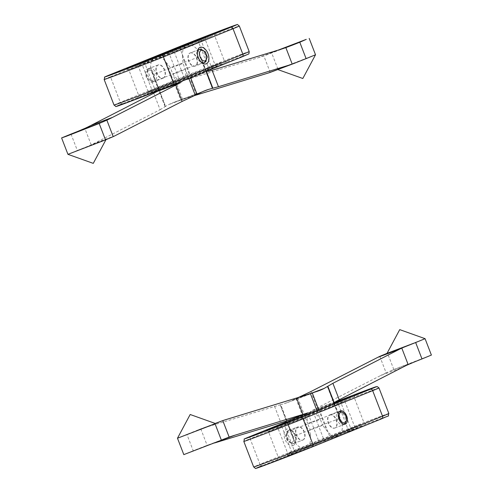 <?xml version="1.0" encoding="UTF-8"?>
<svg xmlns="http://www.w3.org/2000/svg" width="493" height="493" viewBox="0 0 493 493"><rect width="100%" height="100%" fill="white"/><g stroke="black" fill="none" stroke-linecap="round" stroke-linejoin="round"><path stroke-width="0.37" stroke-dasharray="2.46 1.85" d="M293.008 445.604A8.788 5.213 69.4 0 0 295.535 441.617A8.788 5.213 69.4 0 0 291.357 430.5A8.788 5.213 69.4 0 0 284.141 435.837A8.788 5.213 69.4 0 0 293.008 445.604M293.027 453.961L277.386 460.105L293.027 453.961M362.62 425.773L346.98 431.917L362.62 425.773M302.708 440.089A7.031 4.172 69.4 0 0 304.064 432.016A7.031 4.172 69.4 0 0 297.704 426.95A7.031 4.172 69.4 0 0 296.268 434.999A7.031 4.172 69.4 0 0 302.647 440.113A7.031 4.172 69.4 0 0 302.708 440.089M329.953 414.841A7.031 4.172 -110.6 0 1 330.014 414.823A7.031 4.172 -110.6 0 1 336.368 419.882A7.031 4.172 -110.6 0 1 335.012 427.955A7.031 4.172 -110.6 0 1 334.95 427.979A7.031 4.172 -110.6 0 1 328.597 422.914A7.031 4.172 -110.6 0 1 329.953 414.841M360.888 424.424L348.07 429.465L360.888 424.424M350.868 398.467L338.056 403.502L350.868 398.467M291.295 452.611L278.477 457.652L291.295 452.611M281.275 426.655L268.463 431.689L281.275 426.655M293.705 443.472A7.031 4.172 69.4 0 0 295.72 440.28A7.031 4.172 69.4 0 0 292.38 431.387A7.031 4.172 69.4 0 0 288.701 430.334A7.031 4.172 69.4 0 0 287.265 438.382A7.031 4.172 69.4 0 0 293.643 443.49A7.031 4.172 69.4 0 0 293.705 443.472M284.566 421.614C286.667 421.558 288.695 424.491 290.648 430.407L280.714 404.661L202.919 428.177A140.567 83.409 69.4 0 0 200.787 428.879L198.704 429.668A49.201 0.604 158.9 0 1 186.89 434.37L215.509 423.549M177.486 438.222L186.89 434.37L193.213 450.762A49.201 0.604 -21.1 0 0 199.813 448.149L207.152 445.37A421.706 250.228 69.4 0 1 213.173 443.392L214.547 442.973M193.213 450.762L183.809 454.62M316.987 410.663L320.308 419.272C317.098 413.824 312.932 411.692 307.823 412.875M298.592 397.383L292.361 400.371A140.567 83.409 69.4 0 1 287.203 402.652A140.567 83.409 69.4 0 1 284.27 403.65L280.455 404.815L295.024 442.572L293.92 440.532L292.996 436.478L322.65 425.342L326.804 430.642A15.462 9.176 -110.6 0 0 337.656 435.972A15.462 9.176 -110.6 0 0 342.271 424.374L341.704 422.1L339.665 418.452L310.005 429.588L310.491 436.311A15.462 9.176 69.4 0 1 305.876 447.909L337.656 435.972M295.024 442.572A15.462 9.176 69.4 0 0 305.876 447.909M297.729 397.771L307.663 423.518C306.381 417.325 308.02 412.906 312.568 410.268L335.825 401.536C334.285 403.046 334.784 406.657 337.323 412.382L339.665 418.452M312.568 410.268L380.436 375.641L402.442 367.377M379.789 356.377L386.155 372.868L391.362 370.563A49.201 0.604 -21.1 0 0 393.821 369.51L431.393 355.071M386.155 372.868A421.706 250.228 69.4 0 0 380.436 375.641M387.036 353.352L425.065 338.673M393.821 369.51L387.492 353.117A49.201 0.604 158.9 0 1 387.054 353.308M310.886 391.559L317.221 407.976M302.973 439.99A7.031 4.172 69.4 0 0 304.323 431.917A7.031 4.172 69.4 0 0 297.969 426.852A7.031 4.172 69.4 0 0 296.533 434.9A7.031 4.172 69.4 0 0 302.912 440.015A7.031 4.172 69.4 0 0 302.973 439.99M327.389 386.635L337.323 412.382L307.663 423.518L310.005 429.588M329.688 414.94A7.031 4.172 -110.6 0 1 329.749 414.921A7.031 4.172 -110.6 0 1 336.103 419.981A7.031 4.172 -110.6 0 1 334.747 428.053A7.031 4.172 -110.6 0 1 334.692 428.078A7.031 4.172 -110.6 0 1 328.332 423.012A7.031 4.172 -110.6 0 1 329.688 414.94M274.546 406.281L280.881 422.692M339.48 411.476A7.031 4.172 69.4 0 0 338.488 411.637A7.031 4.172 69.4 0 0 337.052 419.685A7.031 4.172 69.4 0 0 343.43 424.8A7.031 4.172 69.4 0 0 343.485 424.775A7.031 4.172 69.4 0 0 344.287 424.263M344.853 423.549A7.031 4.172 69.4 0 0 344.86 416.751A7.031 4.172 69.4 0 0 340.38 411.637M294.229 443.269A7.031 4.172 69.4 0 0 295.584 435.196A7.031 4.172 69.4 0 0 289.231 430.136A7.031 4.172 69.4 0 0 287.801 431.387A7.031 4.172 69.4 0 0 287.795 438.178A7.031 4.172 69.4 0 0 292.275 443.293A7.031 4.172 69.4 0 0 294.173 443.293A7.031 4.172 69.4 0 0 294.229 443.269M291.868 442.64A5.608 3.328 69.4 0 0 292.441 435.085A5.608 3.328 69.4 0 0 286.735 433.156A5.608 3.328 69.4 0 0 286.735 438.579A5.608 3.328 69.4 0 0 290.309 442.659A5.608 3.328 69.4 0 0 291.868 442.64M147.66 68.921A7.031 4.172 -110.6 0 1 147.721 68.897A7.031 4.172 -110.6 0 1 154.093 74.012A7.031 4.172 -110.6 0 1 152.664 82.06A7.031 4.172 -110.6 0 1 146.304 76.994A7.031 4.172 -110.6 0 1 147.66 68.921M153.366 92.031L137.732 98.175L153.366 92.031M222.959 63.843L207.325 69.988L222.959 63.843M190.292 52.911A7.031 4.172 -110.6 0 1 190.353 52.887A7.031 4.172 -110.6 0 1 196.732 58.001A7.031 4.172 -110.6 0 1 195.296 66.05A7.031 4.172 -110.6 0 1 188.936 60.984A7.031 4.172 -110.6 0 1 190.292 52.911M163.047 78.159A7.031 4.172 69.4 0 0 164.403 70.086A7.031 4.172 69.4 0 0 158.05 65.021A7.031 4.172 69.4 0 0 157.988 65.045A7.031 4.172 69.4 0 0 156.632 73.118A7.031 4.172 69.4 0 0 162.986 78.177A7.031 4.172 69.4 0 0 163.047 78.159M211.214 36.537L198.396 41.572L211.214 36.537M221.228 62.494L208.416 67.529L221.228 62.494M141.62 64.725L128.802 69.76L141.62 64.725M151.634 90.681L138.823 95.716L151.634 90.681M202.833 50.385A7.031 4.172 -110.6 0 1 206.333 59.715M201.107 62.001A7.031 4.172 -110.6 0 1 200.62 61.613A7.031 4.172 -110.6 0 1 197.28 52.72A7.031 4.172 -110.6 0 1 197.397 52.11M105.508 139.883L77.339 150.464A49.201 0.604 -21.1 0 0 89.153 145.762L91.205 144.887A140.567 83.409 69.4 0 0 93.226 143.907L160.108 109.705L153.773 93.288M202.925 91.532L176.956 101.287A140.567 83.409 69.4 0 0 174.017 102.285A140.567 83.409 69.4 0 0 168.859 104.565L165.063 106.531L165.611 106.365L155.677 80.618C158.216 86.343 158.715 89.954 157.175 91.464M180.432 82.732C184.98 80.094 186.619 75.675 185.337 69.482L155.677 80.618L153.335 74.548L151.296 70.9L150.729 68.626A15.462 9.176 69.4 0 1 153.662 58.026M190.606 77.684L182.509 56.689L182.995 63.412L153.335 74.548M182.509 56.689A15.462 9.176 -110.6 0 1 187.124 45.091A15.462 9.176 -110.6 0 1 197.976 50.428L199.08 52.468L200.004 56.522L170.35 67.658L166.196 62.358A15.462 9.176 69.4 0 0 155.344 57.028M279.827 49.608L257.821 57.872L185.177 80.125C180.062 81.308 175.902 79.176 172.692 73.728L170.35 67.658M212.286 88.339L202.352 62.593C204.305 68.509 206.333 71.442 208.434 71.386L185.177 80.125M257.821 57.872A421.706 250.228 69.4 0 0 263.841 55.894L269.16 53.873A49.201 0.604 158.9 0 0 271.618 52.819L278.453 50.027M315.52 54.772L277.941 69.211L306.11 58.63M294.296 63.332L272.093 71.67A49.201 0.604 -21.1 0 0 277.941 69.211L271.618 52.819M272.093 71.67L270.996 72.095M196.448 94.983L190.113 78.572M190.027 53.01A7.031 4.172 -110.6 0 1 190.088 52.985A7.031 4.172 -110.6 0 1 196.467 58.1A7.031 4.172 -110.6 0 1 195.031 66.148A7.031 4.172 -110.6 0 1 188.677 61.083A7.031 4.172 -110.6 0 1 190.027 53.01M194.408 95.617L182.626 99.475L172.692 73.728L202.352 62.593L200.004 56.522M182.626 99.475L180.765 100.122L166.196 62.358M163.312 78.06A7.031 4.172 69.4 0 0 164.668 69.988A7.031 4.172 69.4 0 0 158.308 64.922A7.031 4.172 69.4 0 0 158.253 64.947A7.031 4.172 69.4 0 0 156.897 73.019A7.031 4.172 69.4 0 0 163.251 78.079A7.031 4.172 69.4 0 0 163.312 78.06M176.956 101.287L180.765 100.122M188.788 78.418L182.995 63.412M160.108 109.705L165.611 106.365M71.017 134.071L77.339 150.464L67.929 154.321M148.171 70.246A5.608 3.328 -110.6 0 1 153.65 75.441A5.608 3.328 -110.6 0 1 150.648 80.729A5.608 3.328 -110.6 0 1 147.074 76.649A5.608 3.328 -110.6 0 1 147.08 71.226A5.608 3.328 -110.6 0 1 148.171 70.246M149.515 68.225A7.031 4.172 -110.6 0 1 149.57 68.2A7.031 4.172 -110.6 0 1 155.948 73.315A7.031 4.172 -110.6 0 1 154.512 81.363A7.031 4.172 -110.6 0 1 152.62 81.363A7.031 4.172 -110.6 0 1 148.14 76.249A7.031 4.172 -110.6 0 1 148.147 69.451A7.031 4.172 -110.6 0 1 149.515 68.225M204.028 62.753A7.031 4.172 -110.6 0 1 203.769 62.864A7.031 4.172 -110.6 0 1 197.416 57.804A7.031 4.172 -110.6 0 1 198.771 49.731A7.031 4.172 -110.6 0 1 198.827 49.707A7.031 4.172 -110.6 0 1 199.098 49.62M200.725 49.707A7.031 4.172 -110.6 0 1 205.205 54.822A7.031 4.172 -110.6 0 1 205.199 61.613M378.975 387.936A35.145 0.431 -21.1 0 0 356.285 396.255A35.145 0.431 -21.1 0 0 319.71 410.533L250.117 438.721L259.984 464.289A35.145 0.431 -21.1 0 0 253.679 466.994M320.542 407.97A2.108 1.695 68 0 0 320.505 407.982L335.209 402.152A33.031 0.401 -21.1 0 0 320.542 407.97L286.082 421.922L320.505 407.982A2.108 1.695 68 0 0 319.71 410.533L329.577 436.102L259.984 464.289A2.108 1.695 -112 0 0 262.331 465.663L331.925 437.476A33.031 0.401 -21.1 0 1 374.988 420.763A33.031 0.401 -21.1 0 1 381.711 418.779M250.882 436.182A2.108 1.695 68 0 0 250.117 438.721A35.145 0.431 -21.1 0 0 243.813 441.426M388.848 413.504A35.145 0.431 -21.1 0 0 366.151 421.823A35.145 0.431 -21.1 0 0 329.577 436.102A2.108 1.695 -112 0 0 331.925 437.476M334.963 402.799L286.267 422.063M290.747 454.361L295.535 452.944L326.23 441.038L353.296 430.075L348.508 431.492L317.812 443.398L290.747 454.361A2.108 1.695 -112 0 0 290.778 454.349A2.108 1.695 -112 0 0 291.579 451.798L287.733 453.449L301.574 448.377L323.883 439.664L354.794 427.055L318.638 440.834L291.579 451.798L281.713 426.229L277.861 427.881L314.016 414.095L323.883 439.664A2.108 1.695 68 0 0 326.23 441.038M314.78 411.556A2.108 1.695 68 0 0 314.016 414.095L344.927 401.481L308.772 415.266L318.638 440.834A2.108 1.695 68 0 1 317.843 443.386A2.108 1.695 68 0 1 317.812 443.398M306.424 413.898A2.108 1.695 68 0 1 308.772 415.266L281.713 426.229A2.108 1.695 -112 0 0 280.363 424.855M341.846 400.593A2.108 1.695 -112 0 0 341.082 403.132L350.948 428.707A2.108 1.695 -112 0 0 353.296 430.075M198.704 429.668L215.25 423.456M199.813 448.149L223.84 439.127M213.173 443.392L218.381 441.432M292.996 436.478L290.648 430.407L320.308 419.272L322.65 425.342M391.362 370.563L415.389 361.542M295.923 398.554L310.491 436.311M334.279 403.662L342.271 424.374M318.811 409.923L326.804 430.642M200.787 428.879L207.152 445.37M202.919 428.177L224.925 419.913M284.27 403.65L316.044 391.713M292.361 400.371L312.63 392.761M114.025 105.064A35.145 0.431 158.9 0 1 120.329 102.359L110.463 76.785L180.056 48.597A35.145 0.431 158.9 0 1 216.63 34.325A35.145 0.431 158.9 0 1 239.321 26.006M104.152 79.496A35.145 0.431 158.9 0 1 110.463 76.785A2.108 1.695 -112 0 1 111.227 74.252M242.051 56.843A33.031 0.401 158.9 0 0 235.334 58.833A33.031 0.401 158.9 0 0 192.27 75.54L122.677 103.727A2.108 1.695 68 0 1 120.329 102.359L189.922 74.172L180.056 48.597A2.108 1.695 -112 0 1 180.82 46.065M192.27 75.54A2.108 1.695 68 0 1 189.922 74.172A35.145 0.431 158.9 0 1 226.497 59.893A35.145 0.431 158.9 0 1 249.187 51.574M178.152 81.468L208.847 69.562L213.635 68.145L155.88 91.014L151.092 92.431L178.152 81.468A2.108 1.695 -112 0 0 178.189 81.456A2.108 1.695 -112 0 0 178.984 78.905L169.117 53.336L205.267 39.551L152.047 60.873L138.206 65.945L169.117 53.336A2.108 1.695 -112 0 0 168.224 52.19M186.576 79.102A2.108 1.695 -112 0 1 184.228 77.734L148.073 91.519L178.984 78.905L215.139 65.119L184.228 77.734L174.362 52.166A2.108 1.695 -112 0 1 175.126 49.627M213.635 68.145A2.108 1.695 68 0 1 211.287 66.771L201.421 41.202A2.108 1.695 68 0 1 202.185 38.664M151.092 92.431A2.108 1.695 68 0 0 151.123 92.419A2.108 1.695 68 0 0 151.918 89.868L142.052 64.293A2.108 1.695 68 0 0 140.702 62.919M111.356 137.424L89.153 145.762M285.065 47.901L269.16 53.873M270.207 72.385L263.841 55.894M206.074 71.417L197.976 50.428M165.303 106.383L150.729 68.626M91.205 144.887L84.839 128.396M115.233 135.643L93.226 143.907M200.639 92.629L168.859 104.565M275.501 426.574C275.421 426.014 276.209 426.445 277.861 427.881L287.733 453.449C287.462 455.624 287.172 456.475 286.852 456L317.843 443.386C329.718 438.511 361.036 426.728 357.16 428.355C357.24 428.922 356.451 428.485 354.794 427.055L344.927 401.481C345.303 399.188 345.593 398.338 345.803 398.929M335.597 402.417L338.056 403.502L348.07 429.465L346.98 431.917M355.268 394.825L354.177 397.284L364.198 423.24L366.65 424.331M266.004 430.605L268.463 431.689L278.477 457.652L277.386 460.105M285.675 423.012L284.584 425.471L294.604 451.428L297.057 452.519M334.95 427.979L345.279 424.103M330.014 414.823L340.336 410.94M293.643 443.49L302.647 440.113M288.701 430.334L297.704 426.95M292.38 431.387L291.357 430.5M295.72 440.28L295.535 441.617M204.17 446.461L226.558 438.049M334.531 403.557L341.686 422.107M280.19 404.895L293.939 440.526M199.942 429.187L215.225 423.45M287.203 402.652L318.983 390.715M334.692 428.078L343.43 424.8M329.749 414.921L338.488 411.637M294.173 443.293L302.912 440.015M289.231 430.136L297.969 426.852M290.309 442.659L292.275 443.293M286.735 433.156L287.801 431.387M206.148 37C205.827 36.525 205.538 37.376 205.267 39.551L215.139 65.119C216.957 66.567 217.746 67.005 217.499 66.426L178.189 81.456L147.197 94.071C147.512 94.545 147.808 93.695 148.073 91.519L138.206 65.945C136.549 64.515 135.76 64.078 135.84 64.645M226.996 62.395L224.537 61.311L214.523 35.348L215.614 32.895M207.325 69.988L208.416 67.529L198.396 41.572L195.943 40.481M157.403 90.583L154.944 89.498L144.93 63.535L146.02 61.083M137.732 98.175L138.823 95.716L128.802 69.76L126.35 68.669M158.05 65.021L147.721 68.897M162.986 78.177L152.664 82.06M199.357 49.51L190.353 52.887M204.299 62.666L195.296 66.05M200.62 61.613L201.643 62.5M197.28 52.72L197.465 51.383M187.124 45.091L176.032 49.257M288.83 46.539L266.442 54.951M206.327 71.312L199.061 52.474M165.063 106.519L151.314 70.893M205.797 90.348L174.017 102.285M150.648 80.729L152.62 81.363M147.08 71.226L148.147 69.451M158.308 64.922L149.57 68.2M163.251 78.079L154.512 81.363M198.827 49.707L190.088 52.985M203.769 62.864L195.031 66.148"/><path stroke-width="0.74" d="M345.34 424.079A7.031 4.172 69.4 0 0 346.696 416.006A7.031 4.172 69.4 0 0 340.336 410.94A7.031 4.172 69.4 0 0 338.907 418.988A7.031 4.172 69.4 0 0 345.279 424.103A7.031 4.172 69.4 0 0 345.34 424.079M281.639 424.461L266.004 430.605L281.639 424.461M351.232 396.273L335.597 402.417L351.232 396.273M177.486 438.222L190.175 414.502L215.509 423.549L215.059 423.789A49.201 0.604 158.9 0 1 220.907 421.33L222.793 420.615A140.567 83.409 -110.6 0 1 224.925 419.913L296.552 398.017L302.887 414.428L235.179 435.128A421.706 250.228 -110.6 0 0 229.159 437.106L223.84 439.127A49.201 0.604 -21.1 0 0 221.382 440.181L183.809 454.62L177.48 438.228L215.059 423.789L221.382 440.181M214.547 442.973L284.566 421.614L307.823 412.875L302.887 414.428M387.054 353.308A49.201 0.604 158.9 0 1 381.644 355.576L403.847 347.238A49.201 0.604 158.9 0 1 415.661 342.536L387.036 353.352L399.724 329.626L425.071 338.679L415.661 342.536L421.983 358.929A49.201 0.604 -21.1 0 0 415.389 361.542L408.161 364.604A421.706 250.228 -110.6 0 0 402.442 367.377L335.825 401.536M421.983 358.929L431.393 355.071L425.071 338.679M298.592 397.383L310.886 391.559L377.767 357.357A140.567 83.409 69.4 0 1 379.789 356.377L381.644 355.576M403.847 347.238L401.795 348.113L408.161 364.604M312.63 392.761L324.141 388.435L332.892 383.295L339.227 399.712M332.892 383.295L399.774 349.093A140.567 83.409 -110.6 0 1 401.795 348.113M324.141 388.435A140.567 83.409 -110.6 0 1 318.983 390.715A140.567 83.409 -110.6 0 1 316.044 391.713L310.374 393.525L316.987 410.663M296.552 398.017L310.374 393.525M344.829 422.754A5.608 3.328 69.4 0 0 345.92 421.774A5.608 3.328 69.4 0 0 345.926 416.351A5.608 3.328 69.4 0 0 342.352 412.271A5.608 3.328 69.4 0 0 339.35 417.559A5.608 3.328 69.4 0 0 344.829 422.754M344.287 424.263A7.031 4.172 69.4 0 0 344.853 423.549L345.92 421.774M342.352 412.271L340.38 411.637A7.031 4.172 69.4 0 0 339.48 411.476M199.992 47.396A8.788 5.213 -110.6 0 1 208.859 57.163A8.788 5.213 -110.6 0 1 201.643 62.5A8.788 5.213 -110.6 0 1 197.465 51.383A8.788 5.213 -110.6 0 1 199.992 47.396M141.984 62.525L126.35 68.669L141.984 62.525M211.577 34.337L195.943 40.481L211.577 34.337M197.397 52.11A7.031 4.172 -110.6 0 1 199.295 49.528A7.031 4.172 -110.6 0 1 199.357 49.51A7.031 4.172 -110.6 0 1 202.833 50.385M206.333 59.715A7.031 4.172 -110.6 0 1 204.299 62.666A7.031 4.172 -110.6 0 1 201.107 62.001M188.788 78.418L195.271 95.229L182.114 101.441L115.233 135.643A140.567 83.409 -110.6 0 1 113.211 136.623L111.356 137.424A49.201 0.604 -21.1 0 0 105.508 139.883L99.179 123.49A49.201 0.604 158.9 0 1 101.638 122.437L106.845 120.132A421.706 250.228 -110.6 0 0 112.564 117.359L180.432 82.732L157.175 91.464L90.558 125.623A421.706 250.228 69.4 0 1 84.839 128.396L77.611 131.458A49.201 0.604 158.9 0 1 71.017 134.071L61.607 137.929L66.5 136.216L99.179 123.49M176.032 49.257L155.344 57.028A15.462 9.176 69.4 0 0 153.662 58.026M208.434 71.386L279.827 49.608A421.706 250.228 -110.6 0 0 285.848 47.63L293.187 44.851A49.201 0.604 158.9 0 1 299.787 42.238L306.264 39.366L278.453 50.027M212.119 70.308L218.454 86.719L290.081 64.823A140.567 83.409 -110.6 0 0 292.213 64.121L294.296 63.332A49.201 0.604 -21.1 0 1 306.11 58.63L315.52 54.772L309.191 38.38M270.996 72.095L270.207 72.385A140.567 83.409 69.4 0 1 268.075 73.087L194.408 95.617M195.271 95.229L200.639 92.629A140.567 83.409 -110.6 0 1 205.797 90.348A140.567 83.409 -110.6 0 1 208.73 89.35L202.925 91.532M218.454 86.719L208.73 89.35M182.114 101.441L175.779 85.024M61.607 137.929L67.935 154.327L105.508 139.883M199.098 49.62A7.031 4.172 -110.6 0 1 200.725 49.707L202.691 50.341A5.608 3.328 -110.6 0 1 206.265 54.421A5.608 3.328 -110.6 0 1 206.265 59.844A5.608 3.328 -110.6 0 1 200.559 57.915A5.608 3.328 -110.6 0 1 201.132 50.36A5.608 3.328 -110.6 0 1 202.691 50.341M206.265 59.844L205.199 61.613A7.031 4.172 -110.6 0 1 204.028 62.753M250.882 436.182A2.108 1.695 68 0 1 250.912 436.169C240.596 441.044 245.582 437.081 243.813 441.426A35.145 0.431 -21.1 0 0 266.503 433.107A35.145 0.431 -21.1 0 0 303.078 418.828L312.944 444.403L382.537 416.215A35.145 0.431 -21.1 0 0 388.848 413.504L378.975 387.936L377.268 386.598L372.283 388.046L335.209 402.152A33.031 0.401 -21.1 0 1 370.169 388.817A33.031 0.401 -21.1 0 1 370.323 389.273A2.108 1.695 68 0 1 372.671 390.641L382.537 416.215A2.108 1.695 -112 0 1 381.742 418.767C392.064 413.892 387.079 417.854 388.848 413.504M243.813 441.426L253.679 466.994A35.145 0.431 -21.1 0 0 276.37 458.675A35.145 0.431 -21.1 0 0 312.944 444.403A2.108 1.695 -112 0 1 312.149 446.954L381.742 418.767A2.108 1.695 -112 0 1 381.711 418.779L312.18 446.935M250.949 436.157A2.108 1.695 68 0 0 250.912 436.169L286.082 421.922L250.949 436.157A33.031 0.401 -21.1 0 0 257.666 434.167A33.031 0.401 -21.1 0 0 300.73 417.46A2.108 1.695 68 0 1 303.078 418.828L372.671 390.641A35.145 0.431 -21.1 0 0 378.975 387.936M300.73 417.46L370.323 389.273M286.267 422.063L279.365 424.855L284.153 423.438L314.848 411.532L341.908 400.569L345.636 398.886L334.963 402.799M262.331 465.663A33.031 0.401 -21.1 0 0 269.055 463.673A33.031 0.401 -21.1 0 0 312.118 446.966A2.108 1.695 -112 0 0 312.149 446.954L260.316 466.908C253.131 469.046 256.976 469.009 253.679 466.994M280.363 424.855A2.108 1.695 -112 0 0 279.365 424.855M215.25 423.456L220.907 421.33M218.381 441.432L235.179 435.128M327.697 386.617L334.279 403.662M312.235 392.878L318.811 409.923M222.793 420.615L229.159 437.106M377.767 357.357L399.774 349.093M180.882 46.034A33.031 0.401 158.9 0 1 223.945 29.327A33.031 0.401 158.9 0 1 230.669 27.337L161.075 55.524A33.031 0.401 158.9 0 1 118.012 72.237A33.031 0.401 158.9 0 1 111.289 74.221L180.882 46.034A2.108 1.695 -112 0 0 180.851 46.046L232.684 26.092C239.869 23.954 236.024 23.991 239.321 26.006L249.187 51.574A35.145 0.431 158.9 0 1 242.883 54.279L173.289 82.467L163.423 56.898A35.145 0.431 158.9 0 1 126.849 71.177A35.145 0.431 158.9 0 1 104.152 79.496L114.025 105.064A35.145 0.431 158.9 0 0 136.715 96.745A35.145 0.431 158.9 0 0 173.289 82.467A2.108 1.695 68 0 1 172.495 85.018A2.108 1.695 68 0 1 172.458 85.03A33.031 0.401 158.9 0 1 129.394 101.743A33.031 0.401 158.9 0 1 122.677 103.727M114.025 105.064C117.316 107.073 113.47 107.117 120.656 104.972L172.495 85.018L242.088 56.831A2.108 1.695 68 0 0 242.883 54.279L233.016 28.711L163.423 56.898A2.108 1.695 -112 0 0 161.075 55.524M239.321 26.006A35.145 0.431 158.9 0 1 233.016 28.711A2.108 1.695 -112 0 0 230.669 27.337M249.187 51.574C249.113 53.386 248.873 54.212 248.46 54.051L242.088 56.831A2.108 1.695 68 0 1 242.051 56.843L172.525 85.006M175.188 49.602L144.492 61.508L139.704 62.925L197.465 40.056L202.253 38.639L175.188 49.602A2.108 1.695 -112 0 0 175.157 49.614A2.108 1.695 -112 0 0 175.126 49.627M139.704 62.925A2.108 1.695 68 0 1 140.702 62.919M168.224 52.19A2.108 1.695 -112 0 0 166.77 51.962M111.289 74.221A2.108 1.695 -112 0 0 111.258 74.233L180.851 46.046A2.108 1.695 -112 0 0 180.82 46.065M104.152 79.496C105.921 75.146 100.936 79.108 111.258 74.233A2.108 1.695 -112 0 0 111.227 74.252M101.638 122.437L77.611 131.458M112.564 117.359L90.558 125.623M293.187 44.851L285.065 47.901M306.11 58.63L299.787 42.238M292.213 64.121L285.848 47.63M212.545 88.185L206.074 71.417M197.077 94.446L190.606 77.684M113.211 136.623L106.845 120.132M290.081 64.823L268.075 73.087M345.741 398.966L314.811 411.544C302.942 416.419 271.625 428.201 275.501 426.574L275.569 426.562M327.937 386.481L334.531 403.557M215.225 423.45L222.029 420.893M135.914 64.632L135.84 64.645C131.964 66.272 163.282 54.489 175.157 49.614L206.086 37.037M212.81 88.105L206.327 71.312M293.058 63.813L270.971 72.107M277.775 69.55L302.825 78.498L315.514 54.778M67.935 154.327L93.276 163.374L105.946 139.692"/></g></svg>
